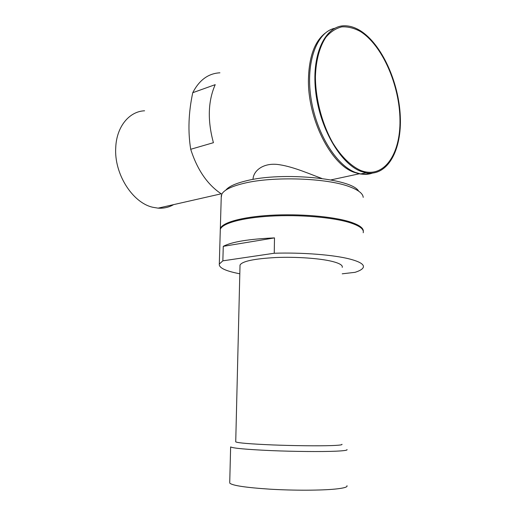 <?xml version="1.0" encoding="UTF-8"?>
<svg xmlns="http://www.w3.org/2000/svg" width="516" height="516" viewBox="0 0 516 516"><rect width="100%" height="100%" fill="white"/><g stroke="black" fill="none" stroke-linecap="round" stroke-linejoin="round"><path stroke-width="0.77" d="M360.323 31.45C382.427 45.24 399.655 85.379 399.977 119.983C400.571 154.677 383.607 179.439 360.684 170.454C350.99 166.081 341.257 156.632 332.91 143.1C322.171 124.214 315.54 99.33 315.411 76.826C315.895 60.308 319.668 46.434 326.028 37.087C330.672 31.734 335.935 28.328 341.805 26.864C347.874 26.542 354.047 28.07 360.323 31.45M360.323 30.689C381.756 44.105 398.791 82.076 400.281 116.119C401.958 150.214 387.561 176.769 365.915 172.808L360.69 171.267C340.296 163.624 319.217 127.388 315.515 90.087C311.625 52.742 326.009 24.729 345.527 25.8C350.422 25.987 355.35 27.612 360.323 30.689M372.307 173.163C368.65 174.434 364.76 174.698 360.632 173.944L355.389 172.421C335.993 165.159 315.837 132.535 310.832 97.143C305.691 61.739 316.921 32.018 334.768 28.27M173.602 204.626C168.906 207.348 163.74 208.522 158.096 208.148L152.781 207.264C132.502 202.852 113.836 173.64 115.758 147.202C116.674 126.523 129.316 111.372 144.59 110.792M321.823 178.452C311.238 174.647 294.133 166.952 279.53 164.733C264.418 162.198 253.814 169.97 253.053 178.742L253.04 179.439M225.827 190.107C228.73 186.521 235.496 183.438 246.113 180.858C282.039 171.505 351.925 178.375 358.639 191.146M221.229 197.415L221.809 194.151C224.067 189.965 231.387 186.366 243.758 183.367C272.725 176.091 327.37 177.936 349.893 186.863C358.517 190.127 362.954 193.623 363.212 197.357M363.309 231.439C363.657 228.059 359.188 224.86 349.9 221.854C332.878 216.462 299.415 213.592 270.513 215.288C241.546 216.965 221.738 222.731 220.326 228.743L220.28 230.342M240.005 265.985L240.024 265.05C242.23 261.244 254.111 258.742 275.667 257.536C296.016 256.658 319.63 258.31 332.104 261.386C339.509 263.263 342.882 265.263 342.231 267.372M341.953 444.302C342.637 444.882 339.122 445.308 331.407 445.585C318.404 446.03 293.772 445.766 272.596 444.934C250.183 443.973 237.895 442.96 235.728 441.89L235.735 441.644M346.991 449.565C347.745 450.281 343.953 450.823 335.6 451.203C321.442 451.81 294.352 451.577 271.061 450.603C246.435 449.475 232.961 448.249 230.633 446.921L229.73 482.466M346.978 485.704C347.739 487.046 343.908 488.155 335.49 489.039C321.216 490.49 293.894 490.587 270.416 489.207C245.597 487.568 232.032 485.517 229.717 483.047M220.255 231.11L220.3 229.517C221.719 223.538 241.527 217.797 270.494 216.127C299.409 214.443 332.878 217.3 349.9 222.673C359.71 225.853 364.141 229.214 363.206 232.761M342.218 273.815L355.047 272.325C359.846 270.81 362.6 269.139 363.309 267.307C364.264 264.437 359.794 261.689 349.9 259.071C333.852 254.852 302.324 252.343 274.241 253.246L274.499 237.895C248.841 239.031 231.761 241.843 223.267 246.338L222.854 260.838L219.306 264.037C218.726 267.688 225.189 270.868 238.695 273.57L239.811 273.783M370.185 173.241C366.747 174.318 363.103 174.505 359.252 173.802L354.008 172.286C330.969 164.623 307.452 118.68 308.445 78.903C309.078 56.702 314.65 41.461 325.157 33.179M221.783 194.197C207.696 185.005 197.338 170.035 190.707 149.279C187.824 131.432 188.508 112.572 192.752 92.699C199.279 80.051 208.335 73.414 219.913 72.808M190.707 149.279L213.418 142.693C207.393 120.46 208 101.117 215.217 84.656L192.752 92.699M223.267 246.338L274.499 237.895M222.854 260.838L274.241 253.246M365.915 172.808L360.632 173.944M221.287 195.532L220.326 228.743M240.024 265.05L235.728 441.89M220.3 229.517L219.306 264.037M359.252 173.802L330.911 179.916M221.19 193.816L158.096 208.148"/></g></svg>
